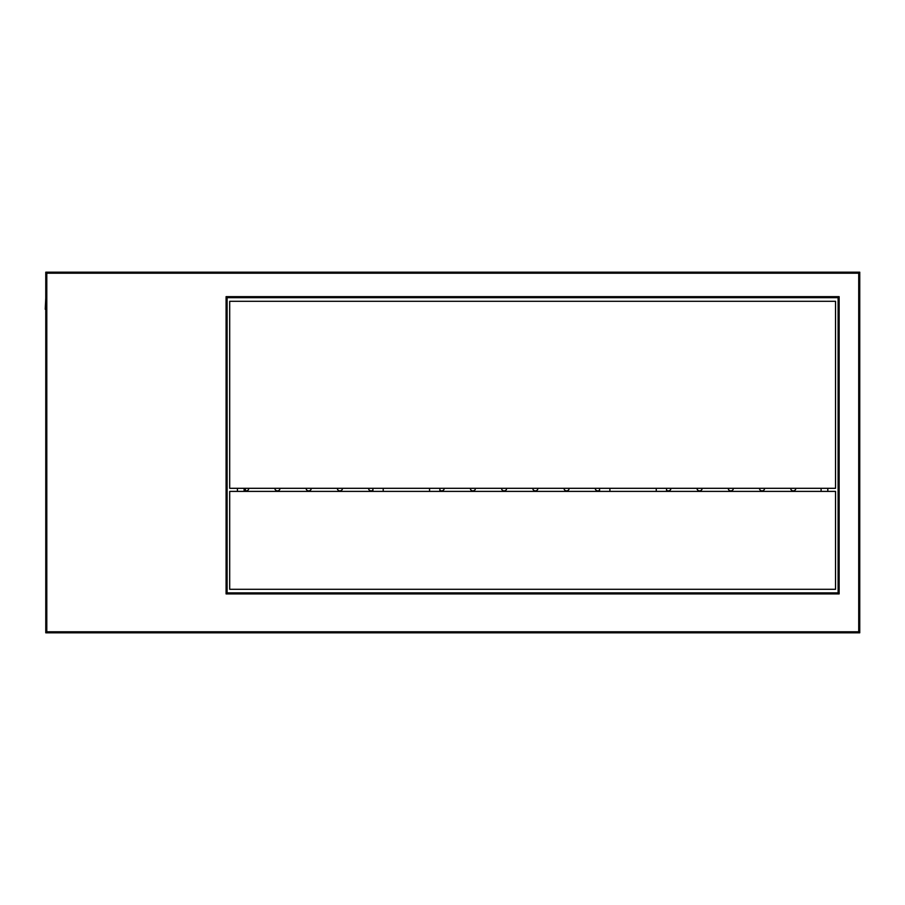 <?xml version="1.0" encoding="UTF-8"?>
<svg xmlns="http://www.w3.org/2000/svg" width="905" height="905" viewBox="0 0 905 905"><rect width="100%" height="100%" fill="white"/><g stroke="black" fill="none" stroke-linecap="round" stroke-linejoin="round"><path stroke-width="1.36" d="M245.402 488.304L245.402 491.392M45.77 309.284L45.77 586.451M45.77 297.949L45.25 309.284M372.905 488.304L372.905 491.392M383.211 488.304L383.211 491.392M306.094 488.304A2.579 2.579 0 0 0 308.673 490.883A2.579 2.579 0 0 0 311.241 488.304M274.86 488.304A2.579 2.579 0 0 0 277.439 490.883A2.579 2.579 0 0 0 280.007 488.304M368.55 488.304A2.579 2.579 0 0 0 372.905 490.171M337.327 488.304A2.579 2.579 0 0 0 339.895 490.883A2.579 2.579 0 0 0 342.475 488.304M245.402 490.748A2.579 2.579 0 0 0 248.785 488.304M439.875 490.171L439.875 488.304L439.875 490.171A2.579 2.579 0 0 0 444.231 488.304M599.585 488.304L599.585 491.392M439.875 488.304L439.875 491.392M429.57 488.304L429.57 491.392M609.891 488.304L609.891 491.392M532.774 488.304A2.579 2.579 0 0 0 535.341 490.883A2.579 2.579 0 0 0 537.921 488.304M501.54 488.304A2.579 2.579 0 0 0 504.119 490.883A2.579 2.579 0 0 0 506.687 488.304M595.23 488.304A2.579 2.579 0 0 0 599.585 490.171M564.007 488.304A2.579 2.579 0 0 0 566.575 490.883A2.579 2.579 0 0 0 569.155 488.304M470.306 488.304A2.579 2.579 0 0 0 472.885 490.883A2.579 2.579 0 0 0 475.464 488.304M666.555 490.171L666.555 488.304L666.555 490.171A2.579 2.579 0 0 0 670.91 488.304M666.555 488.304L666.555 491.392M656.249 488.304L656.249 491.392M759.453 488.304A2.579 2.579 0 0 0 762.021 490.883A2.579 2.579 0 0 0 764.601 488.304M728.22 488.304A2.579 2.579 0 0 0 730.799 490.883A2.579 2.579 0 0 0 733.367 488.304M790.676 488.304A2.579 2.579 0 0 0 793.255 490.883A2.579 2.579 0 0 0 795.834 488.304M696.986 488.304A2.579 2.579 0 0 0 699.565 490.883A2.579 2.579 0 0 0 702.144 488.304M827.804 488.304L827.804 491.392M237.415 491.392L237.415 488.304M244.112 491.392L244.112 488.304M821.107 488.304L821.107 491.392M45.77 632.81L45.77 272.19L859.75 272.19L859.75 632.81L45.77 632.81L46.8 631.781L858.721 631.781L859.75 632.81M227.11 297.688L227.11 592.888L838.109 592.888L838.109 297.688L227.11 297.688L226.08 296.659L839.139 296.659L838.109 297.688M858.721 631.781L858.721 273.22L859.75 272.19M45.77 272.19L46.8 273.22L46.8 631.781M227.11 592.888L226.08 593.918L226.08 296.659M839.139 296.659L839.139 593.918L838.109 592.888M229.689 301.297L229.689 488.304L835.541 488.304L835.541 301.297L229.689 301.297M229.689 491.392L835.541 491.392L835.541 589.279L229.689 589.279L229.689 491.392M858.721 273.22L46.8 273.22M839.139 593.918L226.08 593.918"/></g></svg>
